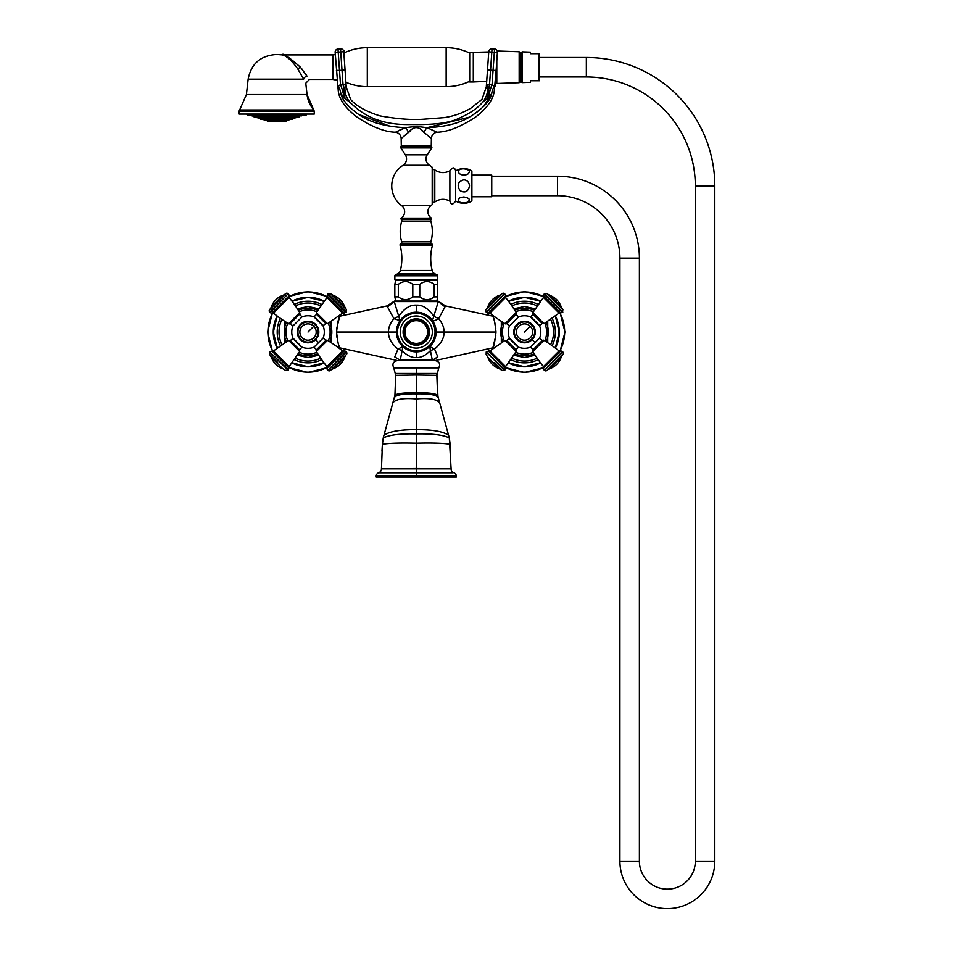 <?xml version="1.0" encoding="UTF-8"?>
<svg xmlns="http://www.w3.org/2000/svg" width="954" height="954" viewBox="0 0 954 954"><rect width="100%" height="100%" fill="white"/><g stroke="black" fill="none" stroke-linecap="round" stroke-linejoin="round"><path stroke-width="1.43" d="M404.46 347.971L402.815 346.612L402.135 350.643C406.893 355.472 411.603 357.786 416.278 357.595C420.952 357.786 425.663 355.472 430.421 350.643L429.741 346.612L428.334 347.793L431.291 345.002M427.797 348.198L425.269 349.724M436.038 333.864L435.775 335.725M435.322 337.609L434.738 339.302M434.666 339.505L433.772 341.389M431.101 318.839L434.01 323.12M417.924 312.256L419.295 312.411M419.569 312.459L421.227 312.817M421.787 312.972L422.729 313.258M422.908 313.329L424.435 313.938M424.59 314.009L426.271 314.88M427.941 315.977L429.562 317.288M399.476 321.474L400.06 320.592L393.919 318.684L387.515 306.866L393.871 301.547L438.303 301.583L433.784 316.251C428.251 308.416 422.419 304.72 416.278 305.149C410.125 304.72 404.293 308.416 398.76 316.251L393.919 318.684C390.198 323.108 388.397 327.556 388.505 332.028C388.314 338.098 391.486 343.774 398.009 349.057L394.729 356.903C395.397 361.184 395.397 361.184 394.729 356.903L400.787 360.588A0.715 0.596 -90 0 1 400.227 360.159L399.809 360.195C396.196 360.684 396.196 360.684 399.809 360.195L431.768 360.588A0.715 0.596 -90 0 0 432.317 360.159L430.421 350.643L434.535 349.057L429.741 346.612M493.719 318.636L492.872 316.239C493.91 317.479 494.959 322.738 495.997 332.028L444.051 332.028C444.159 327.544 442.358 323.096 438.625 318.684L433.784 316.251L432.496 320.592C433.223 321.248 435.274 320.616 438.625 318.684L444.886 307.069M397.603 360.588L339.684 347.828C338.634 346.588 337.597 341.329 336.559 332.028C337.597 322.738 338.634 317.479 339.684 316.239L387.002 305.936L394.515 301.059L438.041 301.059L394.896 301.059A0.715 0.68 90 0 0 394.24 301.583L400.06 320.592L401.455 318.839M402.993 317.288L404.615 315.977M406.285 314.88L407.966 314.009M408.133 313.938L409.648 313.329M409.815 313.27L410.78 312.96M411.317 312.817L412.975 312.459M413.225 312.423L414.632 312.256M396.518 330.156L396.792 328.248M397.019 327.258L397.675 325.123M397.961 324.396L398.879 322.476M436.121 332.028L444.051 332.028C444.23 338.098 441.07 343.762 434.535 349.057L437.826 356.903C437.159 361.184 437.159 361.184 437.826 356.903L432.746 360.195C436.348 360.684 436.348 360.684 432.746 360.195L400.227 360.159L402.135 350.643L398.009 349.057L402.815 346.612L401.264 345.014M398.772 341.389L397.89 339.505M397.818 339.338L397.234 337.609M396.781 335.725L396.518 333.864M414.632 351.811L412.975 351.597M411.293 351.239L409.719 350.762M409.6 350.714L407.883 350.011M433.545 359.348L432.21 360.588L400.787 360.588M416.278 360.588L435.215 360.588C439.424 361.626 440.605 364.058 438.768 367.874L393.787 367.874C391.939 364.058 393.12 361.626 397.329 360.588L416.278 360.588M393.787 367.874L395.707 375.327L395.707 373.455L436.849 373.455L437.958 397.258C435.787 394.753 428.561 393.632 416.278 393.871L416.278 392.726C404.031 392.643 396.912 393.501 394.92 395.326L394.598 397.258C396.769 394.753 403.995 393.632 416.278 393.871L416.278 398.939C428.871 397.878 436.598 399.118 439.46 402.648M436.849 373.455L436.849 375.327L438.768 367.874M383.246 437.958L382.399 444.314L383.246 437.958C388.982 434.964 399.988 433.617 416.278 433.915C432.556 433.617 443.574 434.964 449.31 437.958L451.099 468.831L416.278 468.509L416.278 398.939C403.673 397.878 395.946 399.118 393.096 402.648M386.012 472.767L378.643 472.767A3.554 3.554 87.9 0 0 376.222 476.129L456.322 476.129A3.554 3.554 -90.8 0 0 453.913 472.767A4.15 4.15 0 0 1 451.099 468.831L381.457 468.843A4.15 4.15 90.1 0 1 378.643 472.767L452.84 472.767M452.101 472.767L449.561 472.767M447.176 472.767L442.477 472.767M437.898 472.767L397.866 472.767M416.278 449.417L416.278 452.685M449.31 437.958L450.157 444.314C444.135 443.145 432.842 442.763 416.278 443.169C399.702 442.763 388.409 443.145 382.399 444.314L381.457 468.831L416.278 468.509L416.278 477.024L456.322 477.024L456.322 476.129M376.222 476.129L376.222 477.024L416.278 477.024M495.782 328.307L495.531 326.375M494.959 323.323L494.673 322.058M494.625 321.868L493.957 319.387M445.029 306.866L438.303 301.583A0.715 0.68 90 0 0 437.659 301.059M494.399 316.537L445.542 305.936L438.685 301.547M394.515 301.059L393.501 302.275M387.515 306.866L393.31 302.609M338.157 316.537L339.684 316.239L336.762 328.379M336.762 335.76L337.012 337.68M337.585 340.745L337.883 342.009M337.919 342.188L338.61 344.716M338.813 345.384L339.314 346.886M437.826 356.903L436.288 357.5M434.952 360.588L492.872 347.828L495.794 335.689M495.997 332.028C494.959 341.329 493.91 346.588 492.872 347.828L494.399 347.53M535.087 342.593L539.654 338.026A16.278 16.278 0 0 0 539.654 326.029L530.519 316.907A16.278 16.278 0 0 0 518.523 316.907L509.4 326.029A16.278 16.278 0 0 0 509.4 338.026L518.523 347.161A16.278 16.278 0 0 0 530.519 347.161L535.087 342.593L532.153 339.66A10.78 10.78 0 0 0 532.153 324.408A10.78 10.78 0 0 0 516.901 324.408A10.78 10.78 0 0 0 516.901 339.66A10.78 10.78 0 0 0 532.153 339.66M509.627 325.803L518.296 317.133M509.114 325.803L506.812 323.513L516.007 314.319L518.296 316.621M486.6 312.471L504.583 293.725A1.801 1.801 45 0 0 502.114 293.653L486.146 309.621L502.114 293.653A9.015 9.015 0 0 1 499.145 295.418L487.911 306.663A9.015 9.015 0 0 1 486.146 309.621A1.801 1.801 -135 0 0 486.218 312.089L486.6 312.471A1.801 1.801 -135 0 0 488.531 312.876A1.443 1.443 45 0 1 489.962 313.103A134.586 134.586 0 0 0 505.083 323.692A1.443 1.443 0 0 0 506.812 323.513M505.083 323.692L516.186 312.59A1.443 1.443 0 0 1 516.007 314.319M516.186 312.59A134.586 134.586 0 0 0 505.596 297.469L489.962 313.103M504.964 294.106A1.801 1.801 45 0 1 505.37 296.038A1.443 1.443 -135 0 0 505.596 297.469M487.911 306.663A18.651 18.651 0 0 1 499.145 295.418M531.664 324.885A10.1 10.1 0 0 1 531.664 339.171A10.1 10.1 0 0 1 517.378 339.171A10.1 10.1 0 0 1 517.378 324.885A10.1 10.1 0 0 1 531.664 324.885A10.1 10.1 0 0 1 531.664 339.171A10.1 10.1 0 0 1 517.378 339.171A10.1 10.1 0 0 1 517.378 324.885A10.1 10.1 0 0 1 531.664 324.885M539.427 338.253L530.746 346.934M539.928 338.253L542.23 340.554L533.047 349.736L530.746 347.447M562.443 351.585L544.46 370.343A1.801 1.801 -135 0 0 546.94 370.402L562.896 354.447L546.94 370.402A9.015 9.015 0 0 1 549.898 368.649L561.131 357.404A9.015 9.015 0 0 1 562.896 354.447A1.801 1.801 45 0 0 562.836 351.966L562.443 351.585A1.801 1.801 45 0 0 560.523 351.179A1.443 1.443 -135 0 1 559.08 350.965A134.586 134.586 0 0 0 543.971 340.363A1.443 1.443 0 0 0 542.23 340.554M543.971 340.363L532.857 351.477A1.443 1.443 0 0 1 533.047 349.736M532.857 351.477A134.586 134.586 0 0 0 543.446 366.598L559.08 350.965M544.078 369.961A1.801 1.801 -135 0 1 543.673 368.029A1.443 1.443 45 0 0 543.446 366.598M561.131 357.404A18.651 18.651 0 0 1 549.898 368.649M509.114 338.253L518.296 347.447L516.007 349.736L506.812 340.554L509.627 338.253M539.928 325.803L530.746 316.621L533.047 314.319L542.23 323.513L539.427 325.803M537.162 305.912A29.014 29.014 0 0 0 511.893 305.912M511.893 358.155A29.014 29.014 0 0 0 537.162 358.155M550.649 319.399A29.014 29.014 0 0 1 550.649 344.668M339.684 347.828L338.157 347.53M318.588 342.593L323.156 338.026A16.278 16.278 0 0 0 323.156 326.029L314.021 316.907A16.278 16.278 0 0 0 302.024 316.907L292.902 326.029A16.278 16.278 0 0 0 292.902 338.026L302.024 347.161A16.278 16.278 0 0 0 314.021 347.161L318.588 342.593L315.655 339.66A10.78 10.78 0 0 0 315.655 324.408A10.78 10.78 0 0 0 300.403 324.408A10.78 10.78 0 0 0 300.403 339.66A10.78 10.78 0 0 0 315.655 339.66M293.128 325.803L301.798 317.133M292.616 325.803L290.326 323.513L299.508 314.319L301.798 316.621M270.101 312.471L288.096 293.725A1.801 1.801 45 0 0 285.616 293.653L269.648 309.621L285.616 293.653A9.015 9.015 0 0 1 282.658 295.418L271.413 306.663A9.015 9.015 0 0 1 269.648 309.621A1.801 1.801 -135 0 0 269.72 312.089L270.101 312.471A1.801 1.801 -135 0 0 272.033 312.876A1.443 1.443 45 0 1 273.464 313.103A134.586 134.586 0 0 0 288.585 323.692A1.443 1.443 0 0 0 290.326 323.513M288.585 323.692L299.687 312.59A1.443 1.443 0 0 1 299.508 314.319M299.687 312.59A134.586 134.586 0 0 0 289.098 297.469L273.464 313.103M288.478 294.106A1.801 1.801 45 0 1 288.883 296.038A1.443 1.443 -135 0 0 289.098 297.469M271.413 306.663A18.651 18.651 0 0 1 282.658 295.418M315.166 324.885A10.1 10.1 0 0 1 315.166 339.171A10.1 10.1 0 0 1 300.88 339.171A10.1 10.1 0 0 1 300.88 324.885A10.1 10.1 0 0 1 315.166 324.885A10.1 10.1 0 0 1 315.166 339.171A10.1 10.1 0 0 1 300.88 339.171A10.1 10.1 0 0 1 300.88 324.885A10.1 10.1 0 0 1 315.166 324.885M322.929 338.253L314.248 346.934M323.442 338.253L325.731 340.554L316.549 349.736L314.248 347.447M345.956 351.585L327.961 370.343A1.801 1.801 -135 0 0 330.442 370.402L346.409 354.447L330.442 370.402A9.015 9.015 0 0 1 333.399 368.649L344.644 357.404A9.015 9.015 0 0 1 346.409 354.447A1.801 1.801 45 0 0 346.338 351.966L345.956 351.585A1.801 1.801 45 0 0 344.024 351.179A1.443 1.443 -135 0 1 342.593 350.965A134.586 134.586 0 0 0 327.472 340.363A1.443 1.443 0 0 0 325.731 340.554M327.472 340.363L316.358 351.477A1.443 1.443 0 0 1 316.549 349.736M316.358 351.477A134.586 134.586 0 0 0 326.96 366.598L342.593 350.965M327.58 369.961A1.801 1.801 -135 0 1 327.174 368.029A1.443 1.443 45 0 0 326.96 366.598M344.644 357.404A18.651 18.651 0 0 1 333.399 368.649M292.616 338.253L301.798 347.447L299.508 349.736L290.326 340.554L293.128 338.253M323.442 325.803L314.248 316.621L316.549 314.319L325.731 323.513L322.929 325.803M320.663 305.912A29.014 29.014 0 0 0 295.394 305.912M281.907 319.399A29.014 29.014 0 0 0 281.907 344.668M295.394 358.155A29.014 29.014 0 0 0 320.663 358.155M436.849 301.059L437.707 296.849L434.225 296.849C429.407 300.522 424.578 300.522 419.76 296.849L412.796 296.849C407.966 300.522 403.148 300.522 398.331 296.849L394.837 296.849L395.707 301.059M434.225 296.849L434.225 284.352L437.707 284.352L437.707 281.633L437.707 299.568M434.225 284.352C429.407 280.679 424.578 280.679 419.76 284.352L419.76 296.849M419.76 284.352L412.796 284.352L412.796 296.849M412.796 284.352C407.966 280.679 403.148 280.679 398.331 284.352L398.331 296.849M398.331 284.352L394.837 284.352L394.837 296.849M394.837 284.352L395.707 280.13L436.849 280.13L437.707 281.633M432.198 204.621L432.198 167.296L432.198 204.621A24.542 24.542 0 0 1 430.958 205.623A7.572 7.572 0 0 0 431.53 218.156L431.542 219.074A1.801 1.801 0 0 0 430.791 221.113A36.085 36.085 0 0 1 430.85 241.791A1.801 1.801 0 0 0 431.864 243.962A1.085 1.085 0 0 1 432.472 245.238A50.157 50.157 0 0 0 432.174 270.471A5.056 5.056 0 0 0 434.941 273.834L437.063 274.824A1.085 1.085 0 0 1 437.695 275.801L437.695 279.951L394.861 279.951L394.861 275.801A1.085 1.085 0 0 1 395.481 274.824L397.603 273.834A5.056 5.056 0 0 0 400.382 270.471A50.157 50.157 0 0 0 400.072 245.238A1.085 1.085 0 0 1 400.692 243.962A1.801 1.801 0 0 0 401.706 241.791A36.085 36.085 0 0 1 401.765 221.113A1.801 1.801 0 0 0 401.014 219.074L401.014 218.156A7.572 7.572 0 0 0 401.598 205.623A24.542 24.542 0 0 1 403.053 165.292A7.549 7.549 0 0 0 405.319 154.822L400.847 147.942A1.085 1.085 0 0 1 401.753 146.272L430.803 146.272A1.085 1.085 0 0 1 431.709 147.942L400.847 147.942M432.198 167.296A24.542 24.542 0 0 0 429.491 165.292A7.549 7.549 0 0 1 427.237 154.822L431.709 147.942M401.288 145.557L431.268 145.557A0.727 0.727 0 0 1 430.54 146.272L402.016 146.272A0.727 0.727 0 0 1 401.288 145.557L401.157 138.557L408.407 132.487C413.654 126.023 418.901 126.023 424.148 132.487L422.3 131.235M410.256 131.223L408.407 132.487A6.499 3.172 66 0 0 405.462 127.693C417.256 126.262 415.312 126.274 427.094 127.693L437.111 132.224C447.951 131.962 460.889 126.834 475.915 116.829C487.577 107.635 493.719 98.751 494.339 90.165L496.14 70.357L493.051 70.417L492.073 84.489A18.043 2.85 -77.8 0 0 488.233 97.845L482.319 102.555C481.102 99.049 481.102 99.049 482.319 102.555C477.274 108.577 468.748 114.158 456.716 119.322C447.629 123.221 432.436 124.95 411.15 124.533C377.999 125.427 361.208 113.335 350.237 102.555L344.99 98.512L340.816 93.587C342.009 99.299 347.089 105.584 356.045 112.453C367.159 121.563 383.627 126.643 405.462 127.693L395.445 132.224C384.593 131.962 371.655 126.834 356.629 116.829C344.966 107.635 338.825 98.751 338.205 90.165L335.152 52.279L335.319 54.664L332.815 54.915L332.815 79.456L337.108 80.208M431.268 145.557L431.387 138.545L424.148 132.487L431.387 138.545A6.499 6.499 171 0 1 437.111 132.224M401.157 138.557A6.499 6.499 -171 0 0 395.445 132.224M403.22 128.54L401.455 129.291M399.953 129.971L398.999 130.424M397.472 131.175L396.84 131.497M424.148 132.487A6.499 3.172 114 0 1 427.094 127.693C446.46 126.87 461.39 122.816 471.884 115.517C484.06 107.373 490.678 100.063 491.727 93.587L488.233 97.845M483.654 106.443L491.727 93.587A18.043 15.049 -106.3 0 1 494.22 86.456C495.162 88.328 495.162 88.328 494.22 86.456L492.073 84.489L489.557 84.179A18.043 0.942 -83.3 0 0 487.566 98.512M489.533 84.179L487.017 84.417A18.043 15.073 -58.2 0 1 482.319 102.555M488.758 51.671A3.065 3.065 0 0 1 492.037 48.821L494.554 49L492.037 48.821A3.065 3.053 -176 0 0 488.758 51.671L488.758 51.731A3.065 3.053 -176 0 1 492.025 48.904L494.554 49.083L492.037 48.821L491.799 52.22L488.758 51.731L486.325 86.838L481.973 99.383L471.037 108.064C462.726 113.001 453.782 116.197 444.218 117.64L424.494 119.143C412.569 120.144 397.735 119.059 380.002 115.899C365.919 111.451 356.116 105.954 350.583 99.395L346.23 86.838L343.786 51.671A3.065 3.065 0 0 0 340.518 48.821L338.002 49.083A3.065 3.053 176 0 0 335.152 52.339L343.798 51.731A3.065 3.053 -4 0 0 340.518 48.904L342.009 70.238L345.05 69.749M487.017 84.417C486.027 87.506 486.027 87.506 487.017 84.417A18.043 15.073 121.8 0 1 487.601 88.126M350.237 102.555C351.454 99.049 351.454 99.049 350.237 102.555A18.043 15.073 -121.8 0 1 345.527 84.417C346.529 87.506 346.529 87.506 345.527 84.417L342.987 84.179A18.043 0.942 -96.7 0 1 344.99 98.512M340.816 93.587C337.12 89.33 337.12 89.33 340.816 93.587A18.043 15.049 -73.7 0 0 338.324 86.456C337.382 88.328 337.382 88.328 338.324 86.456L340.483 84.489L339.493 70.417L342.009 70.238L342.987 84.179L340.483 84.489A18.043 2.85 -102.2 0 1 344.311 97.845M341.305 95.018L343.023 98.715M344.621 101.315L346.6 103.914M359.336 114.683L390.043 126.262M427.094 127.693L468.76 117.342M473.315 114.623L477.715 111.558M497.404 52.279A3.065 3.065 0 0 0 494.554 49A3.065 3.053 4 0 1 497.404 52.279L494.315 52.398L494.554 49.083A3.065 3.053 4 0 1 497.392 52.339L496.14 70.357M496.14 70.298L495.019 86.373M487.506 69.69L486.373 85.765M488.734 51.969L473.303 52.387L473.303 81.984L486.683 81.352M473.303 81.984L469.69 81.984L469.69 52.387L473.303 52.387M469.69 81.281A54.128 54.128 0 0 1 446.15 86.671L367.302 86.671A54.128 54.128 0 0 1 345.932 82.271M469.69 53.09A54.128 54.128 0 0 0 446.15 47.7L367.302 47.7A54.128 54.128 0 0 0 344.561 52.709M343.655 50.944L344.561 50.944L344.561 62.654M300.391 67.185C288.692 56.894 282.742 52.804 282.527 54.915C282.11 52.506 288.06 56.584 300.391 67.185L307.009 76.129C310.181 80.625 310.181 80.625 307.009 76.129A3.613 2.492 153.3 0 0 303.634 79.17C306.52 84.966 306.52 84.966 303.634 79.17L297.767 68.926C286.677 53.293 281.18 55.284 281.967 54.879C281.156 55.272 286.677 53.281 297.767 68.926L300.391 67.185M282.11 54.915L332.815 54.915M299.747 72.075L299.329 71.383M276.72 54.557L275.67 54.557L276.72 54.557M306.377 75.163L305.864 74.4M302.704 70.036L301.559 68.593M332.815 79.456L309.382 79.456L305.709 83.308M239.192 111.165L314.248 111.165L314.248 114.086L239.192 114.086L239.192 111.165A1.801 1.801 -90 0 1 239.633 109.984L313.806 109.984A28.429 28.429 90 0 1 307.045 94.553L246.406 94.553L248.135 79.17C251.093 64.001 260.275 55.797 275.67 54.557M243.83 114.086L309.609 114.086M289.921 115.613L289.086 115.911L289.921 115.613M295.633 115.661L293.975 115.863M299.687 115.637L298.03 115.887M302.215 115.613L300.808 115.887M260.311 118.558L293.14 118.833L260.311 118.833L260.013 118.201L293.438 118.201L299.461 116.841L253.991 116.841L253.692 116.209L301.714 115.863M299.58 115.613L298.149 115.911M295.382 115.613L294.214 115.911M263.531 115.613L264.353 115.911M259.321 115.911L257.818 115.661M252.834 115.911L251.2 115.625L252.858 115.899M247.253 115.076L306.496 114.718L247.253 115.076L250.556 115.661M257.449 117.747L259.106 118.034L257.449 117.747M268.921 117.747L269.6 118.034L268.921 117.747M283.696 117.747L283.099 118.034L283.696 117.747M289.682 117.747L288.573 118.034L289.682 117.747M295.931 117.747L294.273 118.034L295.931 117.747M283.565 119.751L282.682 120.049L283.565 119.751M289.551 119.751L287.905 120.049M264.461 119.751L266.035 120.049L264.413 119.763M268.432 119.751L269.493 120.049L268.432 119.751M286.283 120.919L267.156 120.645L286.283 120.919L277.626 121.742M275.157 121.587L275.825 121.587M495.997 72.325L495.997 77.286M497.225 51.027L519.167 51.766L519.167 82.724L496.796 83.487L496.796 60.973M519.167 80.863L519.596 53.627A1.264 1.264 0 0 1 520.765 52.327L519.167 53.627M519.596 80.863A1.264 1.264 180 0 0 520.765 82.175L519.596 80.911L519.596 53.579M520.765 82.282L520.765 52.208M520.944 82.282L520.944 52.208M522.124 53.579L520.944 52.327A1.264 1.264 0 0 1 522.124 53.627L522.124 80.863A1.264 1.264 180 0 1 520.944 82.175L522.124 80.911M530.424 80.78L538.748 80.78L530.424 80.78L530.424 82.342L522.124 82.628L522.124 51.862L530.424 52.148L530.424 53.71L538.748 53.71L530.424 53.71M538.748 80.78L539.439 80.78L539.439 53.71L538.748 53.71L538.748 80.78M539.439 57.502L586.352 57.502A128.456 128.456 0 0 1 714.808 185.958L714.808 861.176A47.45 47.45 0 0 1 667.359 908.625A47.45 47.45 0 0 1 619.909 861.176L619.909 258.129A62.427 62.427 0 0 0 557.482 195.701L491.739 195.701M539.439 76.988L586.352 76.988A108.971 108.971 0 0 1 695.323 185.958L695.323 861.176A27.964 27.964 0 0 1 667.359 889.14A27.964 27.964 0 0 1 639.395 861.176L639.395 258.129A81.913 81.913 0 0 0 557.482 176.216L491.739 176.216M471.896 175.131L491.739 175.131L491.739 196.786L471.896 196.786M455.654 170.933A15.336 15.336 0 0 1 471.896 170.933L471.896 200.984A15.336 15.336 0 0 1 455.654 200.984M463.775 168.834C469.344 169.585 470.727 171.315 467.949 174.01C460.269 178.124 452.911 168.977 463.775 168.834M463.775 179.829C467.233 180.151 469.153 182.202 469.523 185.97C468.164 191.79 465.003 193.34 460.055 190.633C456.692 185.183 457.932 181.582 463.775 179.829M459.589 197.919L463.775 196.953C470.346 198.253 471.109 200.209 466.053 202.832C459.077 203.059 456.918 201.425 459.589 197.919M467.687 202.272L468.533 201.747M449.883 170.802C452.673 166.95 454.593 166.95 455.654 170.802L455.654 201.115C452.876 204.967 450.956 204.967 449.883 201.115C444.683 198.456 439.651 198.754 434.797 202.01L434.797 169.907C439.651 173.163 444.683 173.461 449.883 170.802L449.883 201.115M496.796 79.683L496.307 67.877M491.727 93.587C495.436 89.33 495.436 89.33 491.727 93.587M416.278 351.871A19.843 19.843 0 0 0 436.121 332.028A19.843 19.843 0 0 0 416.278 312.185A19.843 19.843 0 0 0 396.435 332.028A19.843 19.843 0 0 0 416.278 351.871A19.843 19.843 0 0 0 436.121 332.028A19.843 19.843 0 0 0 416.278 312.185A19.843 19.843 0 0 0 396.435 332.028A19.843 19.843 0 0 0 416.278 351.871L416.278 357.595M416.278 345.205A13.165 13.165 0 0 0 429.443 332.028A13.165 13.165 0 0 0 416.278 318.863A13.165 13.165 0 0 0 403.101 332.028A13.165 13.165 0 0 0 416.278 345.205M416.278 320.663A11.365 11.365 0 0 1 427.642 332.028A11.365 11.365 0 0 1 416.278 343.392A11.365 11.365 0 0 1 404.913 332.028A11.365 11.365 0 0 1 416.278 320.663M402.815 346.612L404.198 347.781M416.278 305.149L416.278 312.185M336.559 332.028L396.435 332.028M416.278 373.443L416.278 367.874M449.298 437.898L437.624 395.326C435.632 393.501 428.513 392.643 416.278 392.726L416.278 375.017L395.707 375.327L394.92 395.326L395.707 374.612M416.278 375.017L436.849 375.327L437.624 395.302M448.547 435.239C443.085 431.47 432.329 429.61 416.278 429.658C400.227 429.61 389.471 431.47 383.997 435.239M382.399 444.314L381.958 451.159M534.252 353.731A23.778 23.778 0 0 1 514.79 353.731M502.818 341.759A23.778 23.778 0 0 1 502.818 322.309M514.79 310.324A23.778 23.778 0 0 1 534.252 310.324M546.225 322.309A23.778 23.778 0 0 1 546.225 341.759M515.697 311.791A22.085 22.085 0 0 1 533.346 311.791M544.77 323.203A22.085 22.085 0 0 1 544.77 340.852M533.346 352.276A22.085 22.085 0 0 1 515.697 352.276M504.284 340.852A22.085 22.085 0 0 1 504.284 323.203M486.218 312.089L504.583 293.725M488.531 312.876L505.37 296.038M517.068 324.575A10.542 10.542 0 0 0 517.068 339.493A10.542 10.542 0 0 0 531.974 339.493A10.542 10.542 0 0 0 531.974 324.575A10.542 10.542 0 0 0 517.068 324.575M530.281 326.268A8.145 8.145 0 0 1 530.281 337.788A8.145 8.145 0 0 1 518.761 337.788A8.145 8.145 0 0 1 518.761 326.268A8.145 8.145 0 0 1 530.281 326.268L524.521 332.028M562.836 351.966L544.46 370.343M560.523 351.179L543.673 368.029M516.186 351.477L505.083 340.363L489.962 350.965L505.596 366.598L516.186 351.477L516.007 349.736M504.964 369.961L486.218 351.966L504.583 370.343L505.37 368.029L488.531 351.179L489.962 350.965M494.124 362.425L502.114 370.402L494.124 362.425M486.218 351.966L486.146 354.447L487.911 357.404L499.145 368.649L502.114 370.402L504.583 370.343M533.047 314.319L532.857 312.59L543.971 323.692L542.23 323.513M543.446 297.469L543.673 296.038L560.523 312.876L559.08 313.103L543.446 297.469L532.857 312.59M543.673 296.038L544.078 294.106L562.443 312.471L562.896 309.621L554.918 301.631L562.896 309.621L561.131 306.663L549.898 295.418L546.94 293.653L554.918 301.631L546.94 293.653L544.46 293.725L562.836 312.089M555.514 301.035L556.778 299.783A18.651 18.651 0 0 0 549.898 295.418M510.843 304.409A30.826 30.826 0 0 1 538.199 304.409M552.151 318.35A30.826 30.826 0 0 1 552.151 345.718M538.199 359.658A30.826 30.826 0 0 1 510.843 359.658M540.286 301.536A34.332 34.332 0 0 0 508.756 301.536M508.756 362.52A34.332 34.332 0 0 0 540.286 362.52M555.013 316.263A34.332 34.332 0 0 1 555.013 347.793M508.482 301.166A34.785 34.785 0 0 1 540.572 301.166M555.383 315.989A34.785 34.785 0 0 1 555.383 348.079M540.572 362.902A34.785 34.785 0 0 1 508.482 362.902M543.744 296.813A40.128 40.128 0 0 0 505.298 296.813M489.307 312.805A40.128 40.128 0 0 0 488.102 315.202M488.102 348.866A40.128 40.128 0 0 0 489.307 351.263M505.298 367.254A40.128 40.128 0 0 0 543.744 367.254M559.748 351.263A40.128 40.128 0 0 0 559.748 312.805M317.754 353.731A23.778 23.778 0 0 1 298.304 353.731M286.331 341.759A23.778 23.778 0 0 1 286.331 322.309M298.304 310.324A23.778 23.778 0 0 1 317.754 310.324M329.726 322.309A23.778 23.778 0 0 1 329.726 341.759M299.21 311.791A22.085 22.085 0 0 1 316.847 311.791M328.271 323.203A22.085 22.085 0 0 1 328.271 340.852M316.847 352.276A22.085 22.085 0 0 1 299.21 352.276M287.786 340.852A22.085 22.085 0 0 1 287.786 323.203M269.72 312.089L288.096 293.725M272.033 312.876L288.883 296.038M300.57 324.575A10.542 10.542 0 0 0 300.57 339.493A10.542 10.542 0 0 0 315.488 339.493A10.542 10.542 0 0 0 315.488 324.575A10.542 10.542 0 0 0 300.57 324.575M313.794 326.268A8.145 8.145 0 0 1 313.794 337.788A8.145 8.145 0 0 1 302.263 337.788A8.145 8.145 0 0 1 302.263 326.268A8.145 8.145 0 0 1 313.794 326.268L308.023 332.028M346.338 351.966L327.961 370.343M344.024 351.179L327.174 368.029M299.687 351.477L288.585 340.363L273.464 350.965L289.098 366.598L299.687 351.477L299.508 349.736M288.478 369.961L269.72 351.966L288.096 370.343L288.883 368.029L272.033 351.179L273.464 350.965M277.638 362.425L269.648 354.447L277.638 362.425M269.72 351.966L269.648 354.447L271.413 357.404L277.03 363.021L282.658 368.649L285.616 370.402L288.096 370.343M316.549 314.319L316.358 312.59L327.472 323.692L325.731 323.513M326.96 297.469L327.174 296.038L344.024 312.876L342.593 313.103L326.96 297.469L316.358 312.59M327.174 296.038L327.58 294.106L345.956 312.471L346.409 309.621L338.42 301.631L346.409 309.621L344.644 306.663L333.399 295.418L330.442 293.653L338.42 301.631L330.442 293.653L327.961 293.725L346.338 312.089M339.016 301.035L340.28 299.783A18.651 18.651 0 0 0 333.399 295.418M294.345 304.409A30.826 30.826 0 0 1 321.713 304.409M321.713 359.658A30.826 30.826 0 0 1 294.345 359.658M280.404 318.35A30.826 30.826 0 0 0 280.404 345.718M323.8 301.536A34.332 34.332 0 0 0 292.258 301.536M277.531 316.263A34.332 34.332 0 0 0 277.531 347.793M292.258 362.52A34.332 34.332 0 0 0 323.8 362.52M291.984 301.166A34.785 34.785 0 0 1 324.074 301.166M324.074 362.902A34.785 34.785 0 0 1 291.984 362.902M277.161 348.079A34.785 34.785 0 0 1 277.161 315.989M327.258 296.813A40.128 40.128 0 0 0 288.8 296.813M272.808 312.805A40.128 40.128 0 0 0 272.808 351.263M288.8 367.254A40.128 40.128 0 0 0 327.258 367.254M343.249 351.263A40.128 40.128 0 0 0 344.454 348.866M344.454 315.202A40.128 40.128 0 0 0 343.249 312.805M437.695 275.801L394.861 275.801M437.063 274.824L395.481 274.824M434.941 273.834L397.603 273.834M432.174 270.471L400.382 270.471M432.472 245.238L400.072 245.238M431.864 243.962L400.692 243.962M430.85 241.791L401.706 241.791M430.791 221.113L401.765 221.113M431.542 219.074L401.014 219.074M431.53 218.156L401.014 218.156M430.958 205.623L401.598 205.623M429.491 165.292L403.053 165.292M427.237 154.822L405.319 154.822M487.494 69.749L493.051 70.417L494.315 52.398L491.799 52.22L489.557 84.179M336.416 70.357L339.493 70.417L338.002 49.083L340.518 48.833A3.065 3.053 -4 0 1 343.786 51.671M446.15 86.671L446.15 47.7M367.302 86.671L367.302 47.7M338.002 49.012A3.065 3.053 176 0 0 335.152 52.279A3.065 3.065 0 0 1 338.002 49L340.518 48.821M248.135 79.17L303.634 79.17M246.955 114.718L306.854 114.17M253.991 116.567L299.759 116.209M299.162 117.199L253.991 116.841M292.842 119.19L260.609 119.19L266.858 120.287L286.582 120.287L293.14 118.833M285.985 121.277L267.156 120.919M278.282 121.587L267.454 121.277M586.352 57.502L586.352 76.988M714.808 185.958L695.323 185.958M714.808 861.176L695.323 861.176M619.909 861.176L639.395 861.176M619.909 258.129L639.395 258.129M557.482 195.701L557.482 176.216M434.797 202.01L432.877 202.642L432.877 169.275L432.198 169.275M416.278 350.798A18.758 18.758 0 0 0 435.036 332.028A18.758 18.758 0 0 0 416.278 313.27A18.758 18.758 0 0 0 397.508 332.028A18.758 18.758 0 0 0 416.278 350.798M416.278 348.091A16.051 16.051 0 0 0 432.329 332.028A16.051 16.051 0 0 0 416.278 315.977A16.051 16.051 0 0 0 400.215 332.028A16.051 16.051 0 0 0 416.278 348.091M416.278 319.96A12.08 12.08 0 0 0 404.198 332.028A12.08 12.08 0 0 0 416.278 344.108A12.08 12.08 0 0 0 428.346 332.028A12.08 12.08 0 0 0 416.278 319.96M411.878 351.382L411.15 351.203M407.191 349.677L405.021 348.377M427.523 348.389L425.365 349.665M421.728 351.108L420.416 351.442M383.258 437.898L394.92 395.302M450.157 444.314L450.586 451.159M433.128 321.546L433.939 322.989M535.218 355.234L524.521 357.583L513.836 355.234M501.315 342.724L501.315 321.343M513.836 308.822L524.521 306.484L535.218 308.822M547.727 321.343L547.727 342.724M488.531 351.179L486.6 351.585M505.37 368.029L505.596 366.598M487.911 357.404A18.651 18.651 0 0 0 499.145 368.649M506.812 340.554L505.083 340.363M559.08 313.103L543.971 323.692M560.523 312.876L562.443 312.471M561.131 306.663A18.651 18.651 0 0 0 556.778 299.783M508.53 301.225L524.521 297.314L540.524 301.225M555.323 316.036L559.235 332.028L555.323 348.031M540.524 362.83L524.521 366.741L508.53 362.83M543.768 296.455L524.521 291.59L505.274 296.455M488.949 312.781L487.78 315.13M487.78 348.937L488.949 351.275M505.274 367.6L524.521 372.477L543.768 367.6M560.093 351.275L564.971 332.028L560.093 312.781M318.719 355.234L308.023 357.583L297.338 355.234M284.829 342.724L284.829 321.343M297.338 308.822L308.023 306.484L318.719 308.822M331.229 321.343L331.229 342.724M272.033 351.179L270.101 351.585M288.883 368.029L289.098 366.598M271.413 357.404A18.651 18.651 0 0 0 282.658 368.649M290.326 340.554L288.585 340.363M342.593 313.103L327.472 323.692M344.024 312.876L345.956 312.471M344.644 306.663A18.651 18.651 0 0 0 340.28 299.783M292.031 301.225L308.023 297.314L324.026 301.225M324.026 362.83L308.023 366.741L292.031 362.83M277.22 348.031L273.321 332.028L277.22 316.036M327.27 296.455L308.023 291.59L288.788 296.455M272.45 312.781L267.585 332.028L272.45 351.275M288.788 367.6L308.023 372.477L327.27 367.6M343.595 351.275L344.776 348.937M344.776 315.13L343.595 312.781M281.967 54.879L277.769 54.557M305.793 83.463L307.045 94.553L314.248 111.165M239.633 109.984L246.406 94.553M303.122 115.613L306.198 115.076M253.692 116.209L251.987 115.911M260.013 118.201L254.289 117.199M276.72 121.587L269.219 121.587M432.198 202.642L432.877 202.642M434.797 169.907L432.877 169.275"/></g></svg>
